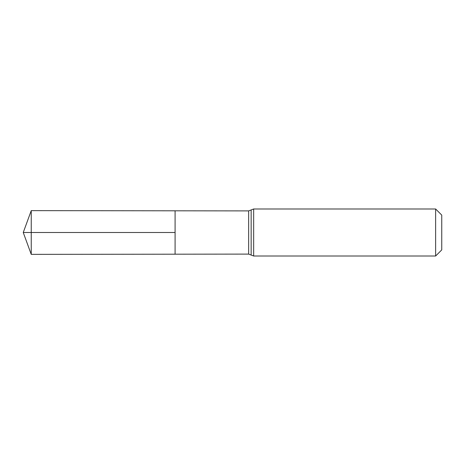 <?xml version="1.0" encoding="UTF-8"?>
<svg xmlns="http://www.w3.org/2000/svg" width="465" height="465" viewBox="0 0 465 465"><rect width="100%" height="100%" fill="white"/><g stroke="black" fill="none" stroke-linecap="round" stroke-linejoin="round"><path stroke-width="0.7" d="M175.09 232.5L175.09 210.808L31.242 210.633L31.242 254.367L175.09 254.192L175.09 210.808L248.653 210.895L248.653 254.105L175.09 254.192L175.09 232.5M435.635 208.988L435.635 256.012L441.75 249.897L441.75 215.103L435.635 208.988L253.657 208.988L248.653 210.895M31.242 254.367L23.25 232.5L175.09 232.5L31.242 232.5M435.635 256.012L253.657 256.012L253.657 208.988M253.657 256.012L251.158 255.058L251.158 209.942M251.158 255.058L248.653 254.105M23.25 232.5L31.242 210.633"/></g></svg>
